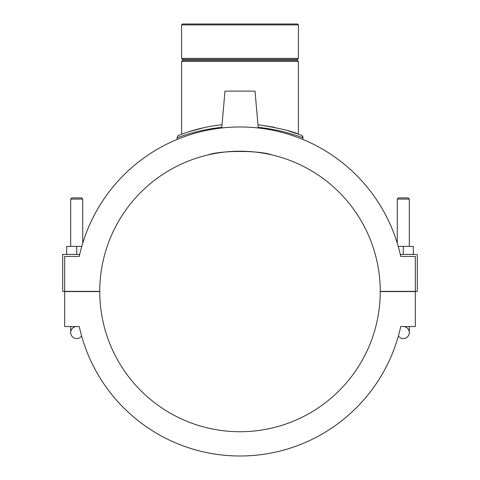 <?xml version="1.0" encoding="UTF-8"?>
<svg xmlns="http://www.w3.org/2000/svg" width="480" height="480" viewBox="0 0 480 480"><rect width="100%" height="100%" fill="white"/><g stroke="black" fill="none" stroke-linecap="round" stroke-linejoin="round"><path stroke-width="0.72" d="M298.404 24.9L297.504 24L182.496 24L181.596 24.9L298.404 24.9L298.404 58.398L181.596 58.398L181.596 24.9M298.404 58.398L297.402 59.4L182.598 59.4L182.598 60.402L297.402 60.402L298.404 61.398L298.404 134.238M182.598 60.402L181.596 61.398L298.404 61.398M296.748 133.632L287.814 130.698L296.748 133.632M274.302 127.284L257.964 124.704C279.726 128.19 293.592 131.508 299.562 134.664L300.978 135.216M219.96 124.944L216.114 125.448M204.324 127.578L188.514 131.838L204.06 127.638M297.402 59.4L297.402 60.402M275.94 155.91L274.188 155.46M271.584 154.83C259.914 150.348 220.086 150.348 208.416 154.83C220.086 150.348 259.914 150.348 271.584 154.83M204.06 155.91L205.812 155.46M222.036 124.704C196.386 127.44 177.918 135.798 178.836 135.288C177.876 135.642 177.3 136.482 177.108 137.802C176.838 138.018 195.792 129.954 221.802 127.35M258.198 127.35C284.214 129.96 303.144 138.006 302.904 137.808A2.694 2.694 0 0 0 301.182 135.294M178.842 135.288L180.168 134.778M189.228 131.61L190.086 131.34M203.172 127.83L203.556 127.746M288.228 130.824L293.418 132.474M299.562 134.664C302.31 135.69 303.426 136.734 302.904 137.808L302.898 139.464A164.52 164.52 0 0 1 397.284 243.24L397.284 199.08L409.308 199.08L409.308 246.402M70.692 246.402L70.692 199.08L71.898 197.88L81.516 197.88L82.716 199.08L82.716 243.24A164.52 164.52 0 0 1 177.102 139.464L177.102 137.802M400.74 326.544L415.314 326.544L415.314 291.582L380.256 291.582A140.256 140.256 0 0 1 240 431.736A140.256 140.256 0 0 1 99.744 291.582L64.686 291.582L64.686 326.544L79.26 326.544A164.52 164.52 0 0 0 400.74 326.544L403.296 326.544A6.012 6.012 0 0 1 405.108 338.286A6.012 6.012 0 0 1 398.376 336.012A164.52 164.52 0 0 1 81.624 336.012A6.012 6.012 0 0 1 70.692 332.556A6.012 6.012 0 0 1 76.704 326.544M64.686 291.384L99.744 291.384A140.256 140.256 0 0 1 240 151.23A140.256 140.256 0 0 1 380.256 291.384L415.314 291.384L415.314 256.422L400.74 256.422A164.52 164.52 0 0 0 79.26 256.422L64.686 256.422L64.686 291.384L62.682 291.384L62.682 254.418L79.716 254.418M79.26 256.422L64.686 256.422M81.78 246.402L66.69 246.402L66.69 254.418M76.704 254.418L76.704 246.402M400.284 254.418L416.316 254.418A1.002 1.002 0 0 1 417.318 255.42L417.318 291.384L415.314 291.384M415.314 256.422L400.74 256.422M403.296 254.418L403.296 246.402L413.31 246.402L413.31 254.418M398.22 246.402L403.296 246.402M221.748 127.98L224.97 91.122L255.03 91.122L258.252 127.98M81.516 197.88L82.716 199.08L70.692 199.08M409.308 199.08L408.102 197.88L398.484 197.88L397.284 199.08M409.308 326.544L409.308 332.556A6.012 6.012 0 0 1 398.376 336.012M181.596 61.398L181.596 134.232M182.598 59.4L181.596 58.398M70.692 326.544L70.692 332.556"/></g></svg>
